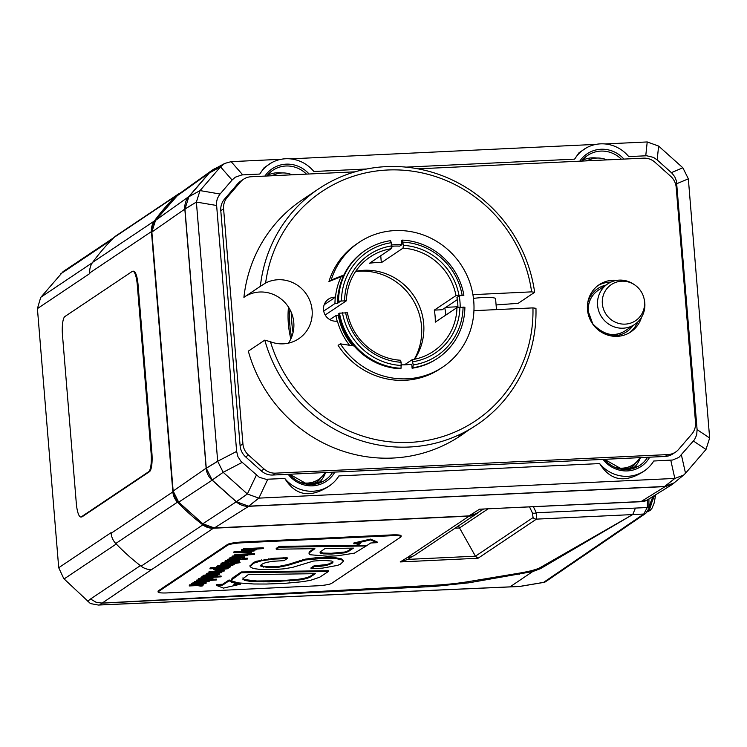 <?xml version="1.0" encoding="UTF-8"?>
<svg xmlns="http://www.w3.org/2000/svg" width="747" height="747" viewBox="0 0 747 747"><rect width="100%" height="100%" fill="white"/><g stroke="black" fill="none" stroke-linecap="round" stroke-linejoin="round"><path stroke-width="1.12" d="M401.036 368.28L401.139 362.267L400.373 360.231A56.819 54.596 -123.8 0 1 347.411 312.797L339.493 313.17A64.942 62.393 56.2 0 0 401.036 368.28L400.289 368.785A64.942 62.393 -123.8 0 1 354.125 345.992L340.352 343.844L338.111 345.347A75.083 72.142 -123.8 0 0 440.487 368.579L442.738 367.076A75.083 72.142 56.2 0 0 460.88 264.55A75.083 72.142 56.2 0 0 359.167 242.308A75.083 72.142 56.2 0 0 331.182 280.06L343.909 274.971A64.942 62.393 -123.8 0 1 364.807 250.74L365.554 250.245A64.942 62.393 56.2 0 0 338.512 301.153L346.421 300.78L325.178 315.001M340.352 343.844A75.083 72.142 56.2 0 0 442.738 367.076M391.493 244.997A60.88 58.49 -123.8 0 1 401.933 244.633L399.692 246.137A60.88 58.49 56.2 0 0 391.531 246.258M404.482 364.825L412.185 359.671L413.212 364.928L412.848 367.72A64.942 62.393 56.2 0 0 437.835 358.149A64.942 62.393 56.2 0 0 464.886 307.232L456.968 307.605L435.277 322.144A56.819 54.596 56.2 0 0 434.287 310.126L455.987 295.588L463.896 295.214A64.942 62.393 56.2 0 0 402.353 240.104L401.606 240.609L401.933 244.633M463.896 295.214L459.19 295.905A60.88 58.49 -123.8 0 1 460.189 307.11M437.835 358.149L437.088 358.644A64.942 62.393 -123.8 0 1 412.101 368.224L411.765 364.2A60.88 58.49 -123.8 0 1 401.344 364.816M457.939 307.447A60.88 58.49 56.2 0 0 456.949 297.409L459.19 295.905M343.555 275.708L328.932 281.563L331.182 280.06M328.932 281.563A75.083 72.142 -123.8 0 1 356.917 243.811L359.167 242.308M473.943 310.677L532.947 307.885A137.99 132.583 -123.8 0 1 420.458 441.458A137.99 132.583 -123.8 0 1 270.451 341.752A32.466 31.197 56.2 0 0 298.707 338.764A32.466 31.197 56.2 0 0 307.54 295.989A32.466 31.197 56.2 0 0 265.624 283.01A137.99 132.583 -123.8 0 1 398.132 169.933A137.99 132.583 -123.8 0 1 531.631 291.862L534.637 292.301L518.175 303.329L496.092 304.953M531.631 291.862L472.926 294.645M457.92 306.756L445.81 307.334M496.475 309.613L495.578 298.707A16.238 2.26 175.3 0 0 473.467 298.408M349.549 345.273A65.344 62.785 56.2 0 1 337.42 321.107A12.176 11.7 -123.8 0 1 324.394 313.385A12.176 11.7 -123.8 0 1 328.568 299.08A12.176 11.7 -123.8 0 1 335.459 297.185L324.179 304.729M341.108 276.689A65.344 62.785 56.2 0 0 335.459 297.185M245.922 296.008L247.294 295.289A32.466 31.197 56.2 0 1 285.793 303.506A32.466 31.197 56.2 0 1 288.37 343.162M243.914 297.353A142.051 136.477 -123.8 0 1 302.255 199.822L318.717 188.804A142.051 136.477 56.2 0 0 260.367 286.334L243.914 297.353M534.637 292.301A142.051 136.477 56.2 0 0 318.717 188.804M467.22 431.094L460.367 435.865A142.051 136.477 -123.8 0 1 248.331 351.146L264.793 340.118A142.051 136.477 56.2 0 0 476.819 424.847A142.051 136.477 56.2 0 0 535.954 308.324L532.947 307.885M463.112 434.026L458.985 436.211L476.819 424.847M265.624 283.01L260.367 286.334M264.793 340.118L270.451 341.752M391.372 247.462L393.352 246.137M380.746 255.726L381.325 262.692A56.819 54.596 56.2 0 0 369.513 263.252L391.213 248.714L391.307 242.7L390.55 240.665A64.942 62.393 56.2 0 0 365.554 250.245M402.353 240.104L403.38 245.361L403.016 248.153L381.325 262.692M323.712 311.069L334.955 303.534L337.327 303.422L340.137 301.545L337.765 301.657A64.942 62.393 -123.8 0 1 343.909 274.971M337.327 303.422A62.505 60.049 -123.8 0 1 338.746 291.087M132.228 271.422A16.238 3.894 87.3 0 1 132.779 271.226A16.238 3.894 87.3 0 1 137.289 284.943L151.118 453.177A16.238 3.894 87.3 0 1 148.69 471.702L81.367 516.803A16.238 3.894 87.3 0 1 80.816 516.999A16.238 3.894 87.3 0 1 76.306 503.291L62.477 335.048A16.238 3.894 87.3 0 1 64.905 316.523L132.228 271.422M132.779 271.226L133.564 271.189A16.238 3.894 87.3 0 1 138.074 284.906L151.902 453.14A16.238 3.894 87.3 0 1 149.484 471.665L82.151 516.765A16.238 3.894 87.3 0 1 81.6 516.961L80.816 516.999M211.392 579.373L216.397 579.14L216.471 579.943L196.788 580.877L196.722 580.074L196.396 581.138L208.058 581.157L194.612 582.333L194.547 581.53L194.22 582.595L209.459 581.157L209.543 580.158M209.459 581.157L208.002 580.587L216.471 579.943M194.547 581.53L206.91 580.727M196.722 580.074L198.441 579.989M202.26 579.812L207.003 579.588M201.391 576.945L201.074 578.001L201.008 577.207L202.428 576.889M215.668 576.264L221.075 576.012L221.14 576.815L201.457 577.739M201.083 579.084L202.194 579.074L202.26 579.877L199.953 579.429L206.704 578.514L211.457 578.888L207.451 579.635L207.386 578.832L207.031 579.915L212.886 578.86C213.287 578.243 211.354 578.029 207.087 578.234L198.198 579.803L198.357 578.729L201.074 577.991L221.14 576.815M208.394 575.479L210.234 576.142L209.767 576.479C206.284 576.721 204.669 576.591 204.93 576.105L208.394 575.479M210.551 575.76L210.234 576.142L210.187 575.535M205.92 575.769L209.702 575.676L209.767 576.479M209.702 575.676L210.168 575.339M214.604 574.452L214.65 575.274L216.228 575.694L212.512 576.348L211.261 576.404L212.101 575.451L208.815 575.199L203.371 576.311L203.436 575.321L209.095 574.387M215.015 574.462L214.65 575.274M217.881 574.499L217.713 575.629L215.061 574.994M204.874 576.703L202.839 576.815L202.773 576.021L202.437 577.086L217.713 575.629M202.773 576.021L203.343 575.984M203.436 575.321L203.501 576.124L204.874 576.712M211.018 574.406L212.036 574.648L212.512 576.348M212.036 574.648L212.204 575.582M212.447 575.545L215.108 575.265M217.153 571.25L218.796 571.175L220.43 570.082L218.787 570.157L217.153 571.25L217.844 569.942M222.335 568.224C225.557 568.056 227.013 568.206 226.715 568.663L220.216 569.597L215.155 569.251L222.335 568.224M216.294 568.85L225.715 568.196M210.252 567.748L209.935 568.812L210.252 567.748L216.481 567.449M226.117 567.197L226.164 567.795L210.327 568.551M229.226 567.048L229.273 567.627L226.164 567.795M209.935 568.812L217.293 568.458L213.623 569.345C213.418 569.924 215.416 570.101 219.599 569.886L228.134 568.644L226.771 568.019L229.273 567.627M228.134 568.644L228.227 567.627M213.567 568.635L213.455 569.559L213.437 568.644M221.187 563.686L220.86 564.751L220.795 563.948L221.756 563.658M223.848 563.565L231.785 563.182L231.85 563.985L221.252 564.489M231.785 563.182L234.903 563.014M234.931 563.369L231.85 563.985M232.168 564.377L232.205 564.919L233.802 564.844L232.513 564.2L234.969 563.817M234.203 564.583L234.194 563.686M220.86 564.751L229.086 564.358L232.205 564.919M230.552 560.035L230.59 560.549L225.239 561.567C224.389 562.108 225.417 562.342 228.339 562.267L236.724 560.586L238.2 560.978L235.09 561.623L235.025 560.82L234.67 561.903L239.656 560.932L239.498 559.615M235.09 561.623L230.44 562.08M235.025 560.82L236.995 560.577M225.174 560.764L224.987 561.893L225.174 560.764L227.676 560.035M239.656 560.932L237.032 560.315L228.517 561.996L226.64 561.557L230.59 560.549M227.452 561.212L233.923 559.876M234.857 554.535L254.531 553.602L254.596 554.405L234.922 555.329L234.857 554.535L234.53 555.591L246.193 555.619L232.747 556.786L232.681 555.992L232.354 557.047L247.584 555.619L247.677 554.61M247.584 555.619L246.146 555.04L254.596 554.405M232.681 555.992L245.035 555.189M248.265 574.62L315.355 573.677L311.742 576.096C309.697 577.804 305.243 579.13 298.38 580.074L269.135 581.885L249.928 581.325L244.418 580.354L242.999 578.654L248.265 574.62M242.934 577.861L244.353 579.551L256.893 580.989L280.741 580.727L298.314 579.27C305.178 578.327 309.632 577.011 311.676 575.293L314.067 573.696M269.069 581.082L269.135 581.885M244.353 579.551L244.418 580.354M242.812 579.205L242.999 578.654M319.641 577.244L328.391 571.502L241.384 572.753L231.775 579.784L231.972 581.026L238.209 582.893L253.961 583.995L266.418 584.023L284.56 583.36L301.993 581.754L310.463 580.354L319.641 577.244M231.906 580.232L231.71 578.981L233.027 577.59L241.318 571.95L241.384 572.753M231.71 578.981L231.972 581.026M241.318 571.95L328.325 570.699L328.391 571.502M250.04 565.937L253.522 562.463L256.679 561.212L273.897 558.289L273.962 559.083L261.599 560.736L253.588 563.257L250.105 566.74L253.121 568.467L260.087 569.447L273.804 569.569L284.121 568.822L292.721 567.328L313.367 561.081L322.741 560.325L331.761 561.034L333.078 562.033L332.004 563.359L326.448 565.423L321.359 566.189L314.188 566.599L314.123 565.796L310.995 567.897L311.06 568.7L322.377 568.14L337.523 565.386L340.287 564.274L343.387 561.37L343.321 560.502L343.377 561.23M314.188 566.599L311.06 568.7M314.123 565.796L326.383 564.62L329.791 563.63L332.901 561.651M249.974 565.647L250.105 566.74M273.897 558.289L287.156 557.738L287.221 558.532L273.962 559.083M260.74 565.311L263.57 566.338L272.104 566.777L272.169 567.58L268.061 567.524L260.862 566.161C260.236 565.003 262.122 563.742 266.53 562.398L272.58 561.296L284.084 560.633L287.221 558.532M272.104 566.777L278.398 566.459L278.463 567.262L272.169 567.58M278.398 566.459L287.548 564.629L305.383 559.139L305.448 559.942L287.614 565.432L278.463 567.262M305.383 559.139L315.337 557.832L324.693 557.402L324.758 558.205L305.448 559.942M324.693 557.402L335.422 557.71L341.407 558.859L343.321 560.567M343.387 561.37L341.472 559.662L335.487 558.513L324.758 558.205M353.854 543.816L353.789 543.013L370.419 539.101L370.484 539.904L353.854 543.816L360.306 543.508L357.075 545.665L366.926 545.515L370.727 542.976L377.142 542.667L370.484 539.904M370.419 539.101L377.076 541.864L377.142 542.667M358.943 543.573L357.01 544.862L357.075 545.665M235.221 583.65L240.31 583.407L240.375 584.21L233.923 584.518L235.819 583.248L231.878 582.399L229.189 580.746L222.765 585.05L216.341 585.349L223.418 588.094L240.375 584.21M222.765 585.05L222.699 584.247L216.275 584.546L216.341 585.349M222.699 584.247L229.124 579.943L229.189 580.746L229.124 579.943L231.813 581.596L235.753 582.445L235.819 583.248L235.763 582.473M323.414 553.863L320.23 553.079L320.108 552.014L325.029 548.531L353.452 548.121L347.654 551.846L344.684 552.845L331.22 554.087L323.414 553.863L323.348 553.069L331.154 553.284L344.619 552.042L347.588 551.043L352.164 548.139M319.996 552.145L323.348 553.069M337.149 555.843L354.423 553.154L366.226 545.964L279.266 547.206L276.25 549.222L314.907 548.672L309.417 552.705L309.099 553.91L310.154 554.741L327.55 556.235L337.149 555.843M309.034 553.107L309.351 551.912L313.619 548.69M308.987 552.892L309.099 553.91M279.266 547.206L279.201 546.402L276.185 548.429L276.25 549.222M279.201 546.402L357.047 545.291M254.746 549.549L248.228 550.8L243.214 550.455L250.348 549.428C253.588 549.26 255.063 549.409 254.774 549.867L254.923 549.689M244.334 550.053L253.756 549.4M243.251 549.755L243.587 548.681L263.233 547.775L263.299 548.569L243.653 549.484L245.352 549.671L241.514 550.763L241.617 549.745L243.205 549.222M243.587 548.681L243.653 549.484M241.617 549.745L241.683 550.548C241.486 551.127 243.475 551.305 247.659 551.09L256.193 549.848L254.83 549.222L263.299 548.569M256.193 549.848L256.286 548.84M247.78 551.912L251.394 551.977L251.459 552.771L241.094 552.584L254.111 550.997L233.904 552.752L251.459 552.771M234.334 552.463L234.269 551.669L233.839 551.949L233.904 552.752M234.269 551.669L239.012 551.744L239.077 552.547M239.012 551.744L244.661 551.165M254.064 550.474L254.111 550.997M235.006 557.654L236.855 558.317L236.388 558.644C232.896 558.887 231.281 558.765 231.542 558.27L235.006 557.654M237.163 557.925L236.855 558.317L236.808 557.701M232.532 557.934L236.323 557.85L236.388 558.644M236.323 557.85L236.79 557.514M241.216 556.627L241.262 557.439L242.84 557.86L237.882 558.579L238.723 557.626L235.426 557.374L229.983 558.485L230.057 557.495L232.336 556.86M241.636 556.608L241.262 557.439M243.877 556.431L244.502 556.692L244.334 557.794L241.673 557.169M230.057 557.495L230.123 558.298L231.514 558.877L229.46 558.989L229.394 558.186L229.058 559.26L244.334 557.794M229.394 558.186L229.964 558.158M238.545 556.758L238.825 557.757L238.657 556.823M238.825 557.729L239.133 558.523M239.068 557.72L241.729 557.43M228.012 559.111L227.686 560.175L227.62 559.372L229.04 559.064M242.28 558.439L247.696 558.177L247.761 558.98L228.078 559.914M227.686 560.175L247.761 558.98M235.94 561.809L235.324 562.65L221.794 564.022L225.771 563.35L235.688 563.331L240.058 562.668L235.968 562.22M237.425 561.623L237.462 562.146M237.434 561.744L239.675 561.641L239.74 562.444M239.675 561.641L240.058 562.668M221.728 563.219L221.794 563.948M226.724 562.258L221.887 562.967L221.794 564.022M235.258 561.865L235.324 562.65M217.48 565.918L217.545 566.721L219.002 567.281L216.901 567.403L216.835 566.599L216.499 567.673L230.216 567.001L218.946 566.712L232.784 565.283L224.221 565.694L217.396 566.917L217.48 565.918L232.177 564.508M216.835 566.599L217.368 566.571M220.029 566.347L230.543 565.937L230.608 566.74M218.703 571.81L221.738 571.838L221.803 572.641L211.252 572.529L224.193 571.035L209.319 572.482L219.711 572.865L206.527 574.35L219.002 574.518L208.945 574.135L221.803 572.641M216.583 573.407L219.366 573.425L219.431 574.228M206.9 574.107L206.826 573.304L206.527 574.35M206.826 573.304L212.251 572.781M209.319 572.482L209.253 571.679L208.852 571.941L208.927 572.744M209.253 571.679L217.125 570.913M219.534 570.68L224.128 570.232L224.193 571.035M198.357 578.729L198.422 579.532L202.26 579.877M212.083 577.487L213.007 577.823L212.886 578.86M207.386 578.832L210.299 578.486M198.823 584.462L200.906 583.062L204.529 583.528L198.823 584.462M200.168 583.556L203.511 583.08M193.856 583.781L195.2 583.809L195.266 584.612L192.931 584.135L199.421 583.127L196.909 584.808L206.023 583.454L206.144 582.417L204.967 582.044M206.023 583.454C206.424 582.837 204.491 582.623 200.224 582.828L191.559 584.126C190.718 584.649 191.82 584.91 194.864 584.882L196.891 584.546M191.493 583.323L191.307 584.434L191.493 583.323L194.22 582.585M198.03 583.22L196.844 584.014L196.909 584.808M189.523 584.892L189.196 585.956L189.523 584.892L192.082 584.77M200.14 584.602L200.196 585.19L189.589 585.695M203.24 584.247L203.305 585.022L200.196 585.19M200.504 585.592L200.551 586.124L202.138 586.05L200.859 585.405L203.305 585.022M202.549 585.788L202.54 584.892M189.196 585.956L197.423 585.564L200.551 586.124M391.811 535.711L242.252 542.789A12.176 1.69 175.3 0 0 227.639 545.226L158.448 591.577A12.176 1.69 175.3 0 0 158.121 592.016A12.176 1.69 175.3 0 0 167.449 592.903L316.999 585.816A12.176 1.69 175.3 0 0 331.612 583.379L400.812 537.028A12.176 1.69 175.3 0 0 401.139 536.589A12.176 1.69 175.3 0 0 391.811 535.711L391.745 534.908A12.176 1.69 -4.7 0 1 401.074 535.795L401.139 536.589M158.121 592.016L158.047 591.222A12.176 1.69 -4.7 0 1 158.383 590.784L227.574 544.432A12.176 1.69 -4.7 0 1 242.187 541.995L391.745 534.908M445.866 315.047A68.995 66.287 56.2 0 0 444.81 307.997A67.912 65.241 -123.8 0 1 445.81 315.085M434.287 310.126L442.205 309.744L457.313 299.631M337.765 301.657L338.512 301.153M412.848 367.72L412.101 368.224M338.989 314.982L335.945 315.551L329.838 319.641M339.493 313.17L338.746 313.675A64.942 62.393 -123.8 0 0 354.125 345.992M337.177 321.145A64.942 62.393 -123.8 0 1 335.945 315.551M334.955 303.534A64.942 62.393 -123.8 0 1 335.328 297.269M338.802 282.31A64.942 62.393 -123.8 0 1 341.192 276.661M352.584 345.749A62.505 60.049 -123.8 0 1 338.316 315.439M401.4 365.488A62.505 60.049 -123.8 0 1 342.434 312.685M341.444 300.668A62.505 60.049 -123.8 0 1 391.307 242.7M403.109 242.14A62.505 60.049 -123.8 0 1 462.085 294.953M463.075 306.97A62.505 60.049 -123.8 0 1 413.212 364.928M346.421 300.78A56.819 54.596 -123.8 0 1 370.073 256.987A56.819 54.596 -123.8 0 1 391.213 248.714M403.016 248.153A56.819 54.596 -123.8 0 1 455.987 295.588M456.968 307.605A56.819 54.596 -123.8 0 1 433.316 351.398A56.819 54.596 -123.8 0 1 412.185 359.671M355.703 271.329A56.819 54.596 -123.8 0 1 413.95 295.989A56.819 54.596 -123.8 0 1 414.585 359.232M345.6 312.535A59.256 56.931 56.2 0 0 401.139 362.267M391.568 245.922A59.256 56.931 56.2 0 0 344.61 300.518M458.919 295.102A59.256 56.931 56.2 0 0 403.38 245.361M412.942 361.707A59.256 56.931 56.2 0 0 459.909 307.12M355.525 271.6A58.443 56.156 -123.8 0 1 411.504 297.623A58.443 56.156 -123.8 0 1 414.268 359.298M406.023 167.132L574.611 159.148A34.502 33.148 -123.8 0 1 586.694 147.682A34.502 33.148 -123.8 0 1 628.722 156.59L646.65 155.759L653.448 157.374L657.164 159.905L672.067 173.276L674.802 176.843L676.446 180.961L697.1 429.618L696.68 434.922L694.542 439.647L678.864 457.416L672.552 460.031L653.746 461.011A34.502 33.148 -123.8 0 1 646.669 469.135A34.502 33.148 -123.8 0 1 599.645 463.579L338.895 475.923A34.502 33.148 -123.8 0 1 331.817 484.047A34.502 33.148 -123.8 0 1 284.794 478.482L265.969 479.275L259.284 477.286L240.814 461.132L237.919 456.641L236.631 451.421L216.406 202.745L217.358 198.497L219.487 194.706L232.084 180.027L235.352 177.17L241.832 174.929L259.76 174.06A34.502 33.148 -123.8 0 1 271.843 162.585A34.502 33.148 -123.8 0 1 313.871 171.493L366.702 168.99M417.993 168.841L643.541 158.159A16.238 15.594 -123.8 0 1 655.063 162.323L670.657 176.292A16.238 15.594 -123.8 0 1 676.194 187.404L695.522 422.475A16.238 15.594 -123.8 0 1 691.843 434.026L678.659 449.358A16.238 15.594 -123.8 0 1 675.624 452.047L672.823 453.924A16.238 15.594 -123.8 0 1 665.11 456.454L272.776 475.036A16.238 15.594 -123.8 0 1 261.254 470.871L245.66 456.903A16.238 15.594 -123.8 0 1 240.114 445.791L220.795 210.71A16.238 15.594 -123.8 0 1 224.474 199.169L237.658 183.837A16.238 15.594 -123.8 0 1 240.683 181.148L243.494 179.271A16.238 15.594 -123.8 0 1 251.207 176.74L355.105 171.819M588.225 311.546A24.352 23.4 -123.8 0 1 598.291 290.191C591.166 295.308 587.824 302.404 588.272 311.48L592.735 323.815C603.912 335.319 614.8 337.597 625.388 330.66A24.352 23.4 -123.8 0 1 614.286 334.432A24.352 23.4 -123.8 0 1 588.225 311.546M248.686 506.167L258.873 498.128L674.821 478.435L664.625 486.474L248.611 506.177L236.388 501.751L212.157 480.05L206.275 468.257L184.957 209.001L188.86 196.75L209.356 172.93L213.885 169.308L224.735 163.434L220.505 166.824L209.356 172.93M670.787 460.208L674.821 478.435M674.083 482.889L664.625 486.474M664.699 486.474L674.886 478.425L683.664 475.064L685.522 473.262L681.423 455.044M693.459 441.047L706.008 449.451L685.522 473.262M706.008 449.451L709.65 438.013L697.1 429.618M676.875 183.65L688.342 178.841L709.65 438.013M688.332 178.776L682.851 167.776L671.394 172.65M657.164 159.905L658.621 146.076L682.851 167.776M658.621 146.076L647.219 141.949L645.753 155.778M605.089 143.947L647.219 141.949M595.994 144.376L290.238 158.859M281.133 159.288L231.15 161.651L224.735 163.434M209.309 172.987L220.505 166.824L232.084 180.027M220.468 166.87L200.065 190.588L188.907 196.694M220.048 194.024L200.065 190.588M188.86 196.75L200.019 190.634L196.377 202.064L184.957 209.001M184.967 209.076L196.377 202.064L216.406 205.453M196.386 202.129L217.685 461.244L206.265 468.192M236.631 451.421L217.685 461.244M206.275 468.257L217.694 461.31L223.176 472.309L212.157 480.05M212.213 480.097L223.176 472.309L242.121 462.421M223.232 472.356L247.36 493.963L236.332 501.704M256.352 475.167L247.36 493.963M236.388 501.751L247.406 494L258.807 498.128L248.611 506.177M258.873 498.128L267.753 479.294M646.669 469.135L644.95 470.545C625.697 483.514 610.598 481.189 599.645 463.579M331.817 484.047L330.099 485.447C310.845 498.417 295.747 496.101 284.794 478.482M259.76 174.06L264.149 167.673L271.843 162.585M574.611 159.148L579 152.761L586.694 147.682M202.792 523.75L214.361 527.961L248.695 506.307A17.545 16.854 -123.8 0 1 236.248 501.807L212.12 480.2A17.545 16.854 -123.8 0 1 206.135 468.192L184.826 209.085A17.545 16.854 -123.8 0 1 188.804 196.601L209.207 172.893A17.545 16.854 -123.8 0 1 212.055 170.279A17.545 16.854 -123.8 0 1 215.687 168.327M248.695 506.307L665.166 486.586L641.094 501.554L642.373 501.639M675.839 481.451L672.459 484.327L665.166 486.586M642.168 501.648L479.565 509.202L468.948 515.906L214.361 527.961A16.247 15.612 -123.8 0 1 202.829 523.787L178.71 502.18A16.247 15.612 -123.8 0 1 173.155 491.059L151.856 231.953A16.247 15.612 -123.8 0 1 155.535 220.393L175.937 196.676A16.247 15.612 -123.8 0 1 178.58 194.257L212.055 170.279M672.449 484.336L647.042 500.135L641.094 501.554L479.565 509.202M478.846 512.012A16.238 15.594 -123.8 0 1 476.894 513.572A16.238 15.594 -123.8 0 1 469.172 516.112L213.39 528.222A16.238 15.594 -123.8 0 1 202.839 524.861A219.16 210.57 -123.8 0 1 177.487 502.152A16.238 15.594 -123.8 0 1 172.856 491.918L151.445 231.589A16.238 15.594 -123.8 0 1 154.368 220.991A219.16 210.57 -123.8 0 1 175.806 196.078A16.238 15.594 -123.8 0 1 178.01 194.276A16.238 15.594 -123.8 0 1 180.344 192.997M113.927 237.574L66.707 269.2L63.644 271.917L66.828 269.097L63.131 271.553L40.683 297.483L37.415 308.614L89.78 273.542L89.733 272.926A16.238 15.594 -123.8 0 1 92.656 262.337A219.16 210.57 -123.8 0 1 114.086 237.415A16.238 15.594 -123.8 0 1 116.289 235.622L178.01 194.276M650.133 506.671A4.062 2.045 -156.6 0 1 650.105 506.737A4.062 2.045 -156.6 0 1 647.275 507.521L635.445 508.081L632.718 514.562L540.277 567.543A48.704 6.77 -4.7 0 1 519.044 573.182L468.799 581.568A48.704 6.77 -4.7 0 1 434.184 585.246L102.171 603.09L151.669 569.559A16.238 15.594 -123.8 0 1 141.118 566.198A219.16 210.57 -123.8 0 1 115.766 543.499A16.238 15.594 -123.8 0 1 111.135 533.265L111.088 532.648L58.714 567.729L37.415 308.614M58.714 567.729L63.794 578.636L90.424 603.567L98.305 605.042L99.612 604.949L102.18 603.156L96.027 602.25L90.536 599.001L95.98 602.203L102.171 603.09M455.082 528.185L459.545 527.97L475.437 556.188L478.033 558.252L536.449 519.128L632.7 514.571L540.37 568.719L532.686 571.576L468.901 582.809L434.287 586.432L102.18 603.156M647.453 499.874L647.341 507.372L643.774 514.039L543.601 582.371A4.062 2.064 80.4 0 0 543.947 582.371A4.062 2.064 80.4 0 0 544.189 582.296M66.828 269.097L67.501 268.677M652.943 496.466L648.826 506.989A4.062 2.437 0.9 0 1 647.341 507.372A4.062 2.045 23.4 0 0 650.17 506.597L650.105 506.746A4.062 2.045 -156.6 0 1 650.105 506.746L645.735 513.385A4.062 3.894 -124.3 0 1 645.725 513.385A4.062 3.894 -124.3 0 1 643.774 514.039L632.718 514.562M648.947 498.949L648.826 506.989A4.062 1.447 21.4 0 0 650.226 506.466A4.062 4.062 0 0 1 650.17 506.597A4.062 2.045 23.4 0 0 650.198 506.513M654.521 495.485L650.226 506.466A4.062 1.447 21.4 0 0 650.254 506.177M520.267 586.33A4.062 2.064 -99.6 0 1 519.94 586.442A4.062 2.064 -99.6 0 1 519.595 586.442L99.612 604.949M476.894 513.572L415.173 554.918A16.238 15.594 -123.8 0 1 407.46 557.449L400.196 561.94L407.89 559.382L412.475 556.347M487.931 508.959L459.545 527.97L458.509 525.888M533.087 517.568A4.062 3.903 -123.8 0 0 536.449 519.128L536.29 512.778A4.062 2.549 154.5 0 1 532.359 512.834L533.087 517.568L475.437 556.188L407.89 559.382M625.622 324.095A21.738 20.888 -123.8 0 1 602.876 296.811A21.738 20.888 -123.8 0 1 635.053 285.149A21.738 20.888 -123.8 0 1 644.045 298.585A21.738 20.888 -123.8 0 1 625.622 324.095M635.053 285.149L634.194 284.551A24.352 23.4 56.2 0 0 607.638 283.925A24.352 23.4 56.2 0 0 598.982 311.714A24.352 23.4 56.2 0 0 623.633 328.166A24.352 23.4 56.2 0 0 634.745 324.394A24.352 23.4 56.2 0 0 644.278 299.594L644.045 298.585M586.096 160.876A24.352 23.4 -123.8 0 1 586.46 160.745L590.765 159.242A23.166 22.261 -123.8 0 1 606.928 159.895M587.282 160.82A23.166 22.261 -123.8 0 1 590.765 159.242M271.245 175.788A24.352 23.4 -123.8 0 1 271.609 175.657L275.914 174.154A23.166 22.261 -123.8 0 1 283.412 172.94A23.166 22.261 -123.8 0 1 292.077 174.798M272.422 175.732A23.166 22.261 -123.8 0 1 275.914 174.154M325.094 472.552A23.166 22.261 -123.8 0 1 322.667 475.876L319.641 479.285A24.352 23.4 -123.8 0 1 313.049 484.392M322.667 475.876A23.166 22.261 -123.8 0 1 299.78 482.058M639.946 457.65A23.166 22.261 -123.8 0 1 637.518 460.974L634.492 464.382A24.352 23.4 -123.8 0 1 627.9 469.48M637.518 460.974A23.166 22.261 -123.8 0 1 614.632 467.155M610.925 282.105A28.414 27.294 56.2 0 0 609.907 282.133A28.414 27.294 56.2 0 0 597.833 285.671M629.394 332.798A28.414 27.294 56.2 0 0 637.677 322.05M675.624 452.047A16.238 15.594 -123.8 0 1 667.911 454.578L665.11 456.454M237.658 183.837L240.469 181.96A16.238 15.594 -123.8 0 1 243.494 179.271M240.469 181.96L227.275 197.283L224.474 199.169M220.795 210.71L223.596 208.833A16.238 15.594 -123.8 0 1 227.275 197.283M223.596 208.833L242.924 443.914L240.114 445.791M245.66 456.903L248.462 455.026A16.238 15.594 -123.8 0 1 242.924 443.914M248.462 455.026L264.065 468.985L261.254 470.871M272.776 475.036L275.578 473.15A16.238 15.594 -123.8 0 1 264.065 468.985M275.578 473.15L667.911 454.578M290.844 338.886A93.347 89.687 -123.8 0 1 288.473 307.082M641.524 317.279A28.414 27.294 -123.8 0 1 630.832 331.901A28.414 27.294 -123.8 0 1 592.343 323.488A28.414 27.294 -123.8 0 1 599.206 284.691A28.414 27.294 -123.8 0 1 612.717 280.256A28.414 27.294 -123.8 0 1 616.798 280.368M137.289 284.943L138.074 284.906M81.367 516.803L82.151 516.765M148.69 471.702L149.484 471.665M151.118 453.177L151.902 453.14M203.38 581.11L203.445 581.913M208.749 574.396L208.815 575.199M220.15 568.794L220.216 569.597M228.451 561.202L228.517 561.996M236.986 559.736L237.032 560.315M241.514 555.572L241.58 556.375M311.676 575.293L311.742 576.096M298.314 579.27L298.38 580.074M289.519 580.186L289.584 580.989M280.741 580.727L280.807 581.53M263.85 581.11L263.915 581.913M256.893 580.989L256.959 581.792M249.862 580.522L249.928 581.325M233.027 577.59L233.092 578.383M235.202 576.049L235.268 576.852M321.294 565.386L321.359 566.189M326.383 564.62L326.448 565.423M329.791 563.63L329.857 564.433M253.522 562.463L253.588 563.257M256.679 561.212L256.753 562.015M261.534 559.933L261.599 560.736M268.313 558.831L268.378 559.634M283.515 557.804L283.58 558.607M263.57 566.338L263.635 567.132M267.996 566.73L268.061 567.524M283.3 565.731L283.365 566.534M287.548 564.629L287.614 565.432M291.769 563.219L291.834 564.022M296.092 561.735L296.157 562.538M299.519 560.633L299.584 561.427M302.479 559.792L302.544 560.595M315.337 557.832L315.402 558.635M335.422 557.71L335.487 558.513M341.407 558.859L341.472 559.662M231.813 581.596L231.878 582.399M349.166 550.147L349.232 550.95M347.588 551.043L347.654 551.846M344.619 552.042L344.684 552.845M339.446 552.864L339.512 553.667M331.154 553.284L331.22 554.087M309.351 551.912L309.417 552.705M311.322 550.231L311.387 551.034M248.163 549.997L248.228 550.8M246.641 548.559L246.706 549.353M235.389 556.907L235.426 557.374M226.733 562.295L226.789 563.061M224.156 564.891L224.221 565.694M222.671 566.31L222.737 567.113M207.05 577.72L207.087 578.234M200.187 582.305L200.224 582.828M158.383 590.784L158.448 591.577M227.574 544.432L227.639 545.226M242.187 541.995L242.252 542.789M585.508 160.904A24.8 23.829 -123.8 0 1 588.01 160.203M596.909 158.056A26.425 25.389 56.2 0 0 582.081 160.512M585.779 156.795L581.633 161.091A27.406 26.332 -123.8 0 1 585.779 156.795A27.406 26.332 -123.8 0 1 621.317 159.214M270.657 175.816A24.8 23.829 -123.8 0 1 273.159 175.115M282.058 172.968A26.425 25.389 56.2 0 0 267.23 175.424M270.928 171.707L266.782 176.003A27.406 26.332 -123.8 0 1 270.928 171.707A27.406 26.332 -123.8 0 1 306.457 174.116M320.734 478.052A24.8 23.829 -123.8 0 1 314.338 484.252M318.185 483.421A26.425 25.389 56.2 0 0 325.543 472.534M332.695 472.197A27.406 26.332 -123.8 0 1 323.031 481.423A27.406 26.332 -123.8 0 1 289.565 474.242M635.585 463.149A24.8 23.829 -123.8 0 1 629.189 469.34M633.045 468.518A26.425 25.389 56.2 0 0 640.394 457.622M647.556 457.285A27.406 26.332 -123.8 0 1 637.891 466.511A27.406 26.332 -123.8 0 1 604.416 459.33M603.034 459.396A29.021 27.891 56.2 0 0 649.694 457.183M288.183 474.308A29.021 27.891 56.2 0 0 334.843 472.095M309.081 173.995A29.021 27.891 56.2 0 0 264.914 176.087M623.932 159.083A29.021 27.891 56.2 0 0 579.775 161.175M609.468 335.562A25.977 24.959 56.2 0 0 632.98 325.571M605.873 285.111A25.977 24.959 56.2 0 0 587.684 303.058M291.638 337.084A89.285 85.784 -123.8 0 1 289.864 325.206A89.285 85.784 -123.8 0 1 289.948 309.575M291.675 313.338A89.285 85.784 56.2 0 0 291.918 323.825A89.285 85.784 56.2 0 0 293.067 332.546M242.728 174.863L231.15 161.651M175.9 196.722L209.207 172.893M151.865 232.056L184.826 209.085M178.664 502.143L173.155 491.059L206.135 468.192M236.248 501.807L202.773 523.806L178.645 502.208L212.12 480.2M468.836 515.906L468.948 515.906A16.247 15.612 -123.8 0 0 476.269 513.619L468.892 515.916L214.305 527.97M188.804 196.601L155.535 220.393L178.58 194.257M92.385 262.711L40.945 297.166M111.135 533.265L172.856 491.918M89.733 272.926L151.445 231.589M64.111 578.934L116.261 544.003M635.445 508.081L536.29 512.778L533.433 506.802M532.686 571.576L509.968 586.899M645.847 513.301A4.062 3.894 -124.3 0 1 645.735 513.385L545.562 581.726A4.062 3.894 -124.3 0 1 543.601 582.371L519.595 586.442A4.062 0.971 87.3 0 1 519.454 586.498A4.062 0.971 87.3 0 1 519.314 586.46M90.611 599.066L87.632 601.13M140.371 565.619L90.536 599.001M60.722 273.822L63.7 271.843M63.644 271.917L111.966 239.544M651.44 503.366A34.502 8.273 87.3 0 1 647.49 511.602M434.184 585.246L434.287 586.432M468.799 581.568L468.901 582.809M519.044 573.182L519.146 574.434M540.277 567.543L540.37 568.719M114.086 237.415L175.806 196.078M92.656 262.337L154.368 220.991M115.766 543.499L177.487 502.152M141.118 566.198L202.839 524.861M151.669 569.559L213.39 528.222M400.196 561.94L478.033 558.252M407.46 557.449L469.172 516.112M529.567 506.98L532.359 512.834M231.579 579.551L231.645 580.354M221.719 563.191L221.784 563.985M323.031 481.423L307.334 484.243L289.631 474.233M637.891 466.511L622.186 469.331L604.482 459.33M674.111 482.861L683.664 475.064M173.117 491.115L151.818 232.009L155.516 220.412M476.269 513.619L483.393 509.174M642.093 501.648L645.231 501.013M545.562 581.726A4.062 4.062 0 0 1 543.947 582.371L519.94 586.442A4.062 4.062 0 0 1 519.454 586.498L98.305 605.051M655.689 494.757L654.148 503.039L652.028 508.203L650.151 510.434L647.322 511.826M607.638 283.925L598.291 290.191M634.745 324.394L625.388 330.66"/></g></svg>
